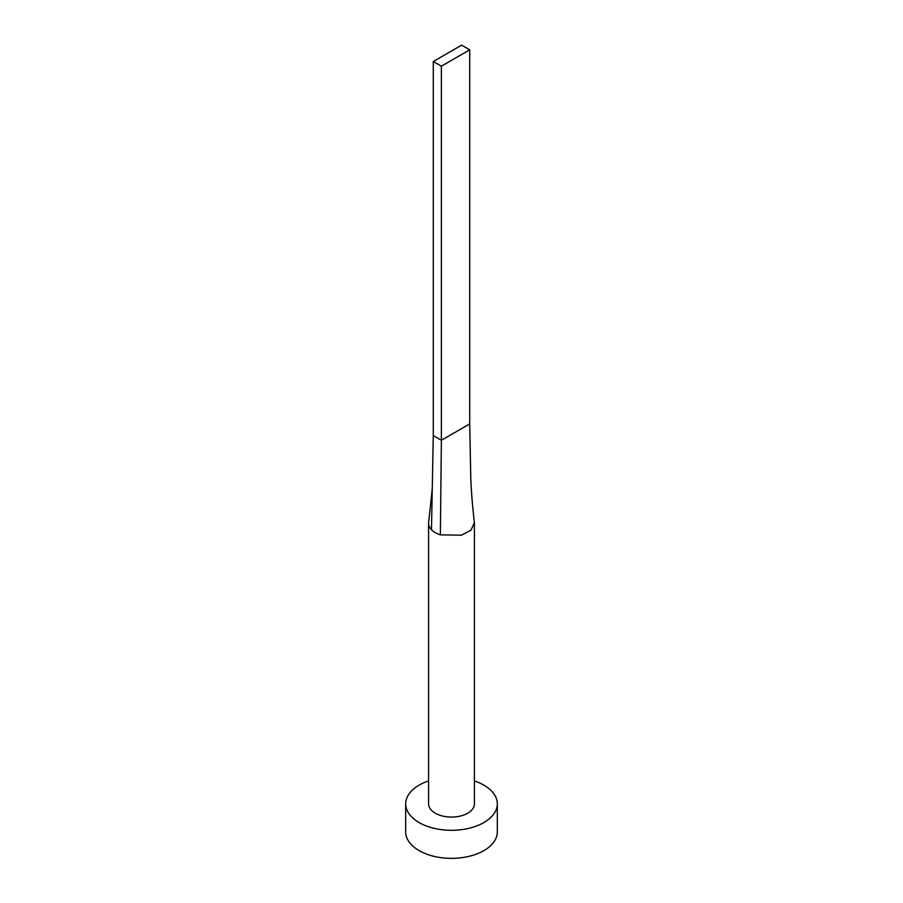 <?xml version="1.0" encoding="UTF-8"?>
<svg xmlns="http://www.w3.org/2000/svg" width="903" height="903" viewBox="0 0 903 903"><rect width="100%" height="100%" fill="white"/><g stroke="black" fill="none" stroke-linecap="round" stroke-linejoin="round"><path stroke-width="1.35" d="M431.476 529.711L432.266 488.523L428.654 522.295A22.914 13.229 0 0 0 428.586 523.277A22.914 13.229 0 0 0 431.476 529.711A22.914 13.229 0 0 0 435.302 532.635A22.914 13.229 0 0 0 440.371 534.847L461.433 535.197L471.118 530.106L474.368 522.453C472.438 505.793 471.231 490.837 470.768 477.597L469.718 423.913L441.375 440.28L440.371 534.847M428.586 523.277L428.586 803.851A22.914 13.229 0 0 0 435.302 813.197A22.914 13.229 0 0 0 460.27 816.064A22.914 13.229 0 0 0 474.414 803.851L474.414 523.277M428.586 780.937A45.816 26.447 0 0 0 405.684 803.851A45.816 26.447 0 0 0 419.105 822.554A45.816 26.447 0 0 0 469.029 828.288A45.816 26.447 0 0 0 497.316 803.851A45.816 26.447 0 0 0 483.895 785.147A45.816 26.447 0 0 0 474.414 780.937M405.684 803.851L405.684 831.911A45.816 26.447 0 0 0 419.105 850.615A45.816 26.447 0 0 0 469.029 856.349A45.816 26.447 0 0 0 497.316 831.911L497.316 803.851M432.266 488.523L433.282 435.607L441.375 440.28L441.375 66.19L469.718 49.823L469.718 423.913M469.718 49.823L461.625 45.15L433.282 61.517L433.282 435.607M433.282 61.517L441.375 66.19"/></g></svg>
